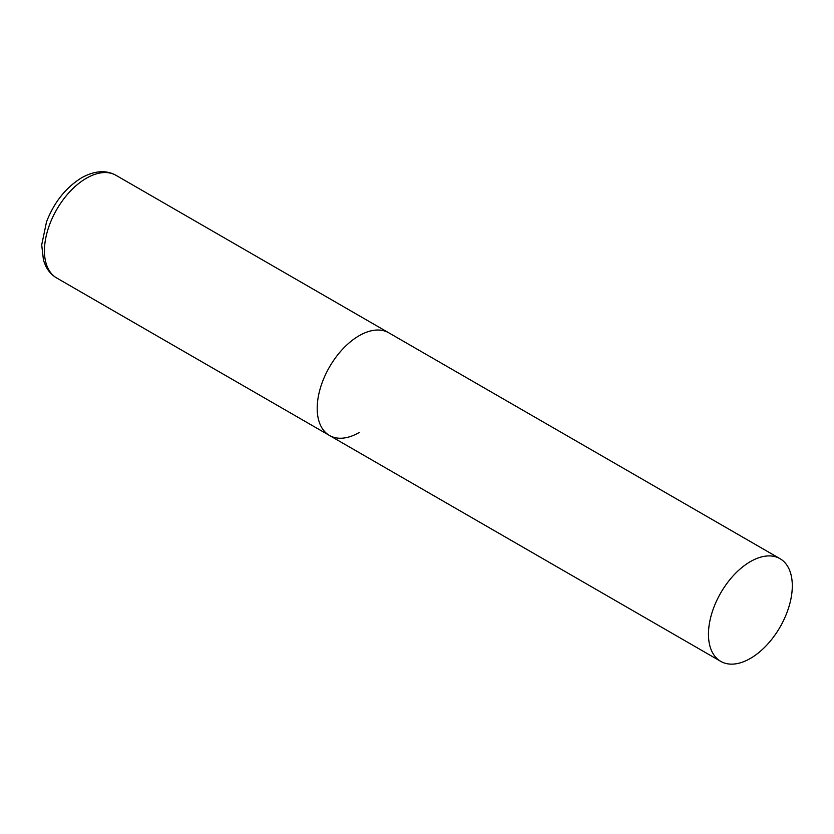 <?xml version="1.0" encoding="UTF-8"?>
<svg xmlns="http://www.w3.org/2000/svg" width="834" height="834" viewBox="0 0 834 834"><rect width="100%" height="100%" fill="white"/><g stroke="black" fill="none" stroke-linecap="round" stroke-linejoin="round"><path stroke-width="1.25" d="M359.12 432.544A59.287 34.225 -60 0 1 329.482 435.473A59.287 34.225 -60 0 1 320.392 387.977A59.287 34.225 -60 0 1 359.12 335.727A59.287 34.225 -60 0 1 388.769 332.797A59.287 34.225 120 0 0 343.076 348.675A59.287 34.225 120 0 0 317.201 408.337A59.287 34.225 120 0 0 329.482 435.473L56.722 278.003A59.287 34.225 -60 0 1 47.632 230.497A59.287 34.225 -60 0 1 86.361 178.257A59.287 34.225 -60 0 1 115.999 175.317C106.054 169.802 94.586 170.626 81.617 177.778C65.886 187.504 54.2 202.162 46.537 221.771L41.7 244.904L43.483 260.312L45.661 265.921C48.236 271.144 51.916 275.168 56.722 278.003M792.3 585.822A59.287 34.225 120 0 0 780.019 558.686A59.287 34.225 120 0 0 734.337 574.563A59.287 34.225 120 0 0 708.462 634.226A59.287 34.225 120 0 0 720.743 661.372A59.287 34.225 120 0 0 766.425 645.485A59.287 34.225 120 0 0 792.3 585.822M780.019 558.686L115.999 175.317M329.482 435.473L720.743 661.372"/></g></svg>
